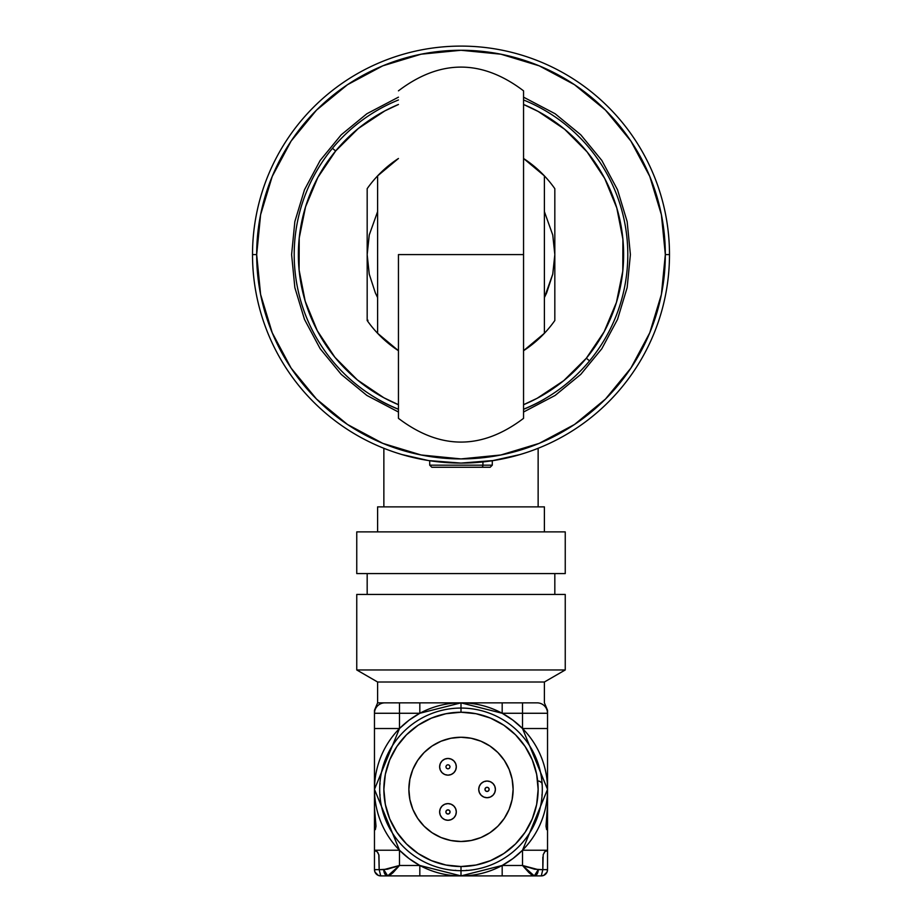<?xml version="1.0" encoding="UTF-8"?>
<svg xmlns="http://www.w3.org/2000/svg" width="922" height="922" viewBox="0 0 922 922"><rect width="100%" height="100%" fill="white"/><g stroke="black" fill="none" stroke-linecap="round" stroke-linejoin="round"><path stroke-width="1.38" d="M332.45 148.315A166.79 166.79 0 0 1 398.454 99.968A166.79 166.79 0 0 0 332.45 148.315L335.666 150.966A162.629 162.629 0 0 1 398.454 104.474L384.854 110.894L358.289 128.515L335.666 150.966L317.86 177.416L305.551 206.828L299.212 238.072L299.097 269.95L305.205 301.24L317.306 330.733L334.917 357.31L357.379 379.933L383.817 397.739L398.454 404.712A162.629 162.629 0 0 1 335.666 150.966L332.45 148.315A166.79 166.79 0 0 0 398.454 409.218A166.79 166.79 0 0 1 332.45 148.315M523.546 99.968A166.79 166.79 0 0 1 589.55 360.871A166.79 166.79 0 0 0 523.546 99.968M586.334 358.22L589.55 360.871L586.334 358.22L604.141 331.77L616.449 302.358L622.788 271.114L622.903 239.236L616.795 207.946L604.694 178.453L587.083 151.876L564.621 129.253L538.183 111.447L523.546 104.474A162.629 162.629 0 0 1 523.546 404.712L537.146 398.292L563.711 380.671L586.334 358.22M523.546 409.218A166.79 166.79 0 0 0 589.55 360.871A166.79 166.79 0 0 1 523.546 409.218M542.171 794.188L541.894 795.121M465.587 870.552L466.751 870.264M374.47 782.329L374.47 807.937L375.992 826.193L375.369 829.558L374.47 830.031L374.47 869.642L379.173 869.642L378.977 855.316L377.72 852.32L375.911 850.879L374.47 850.879L374.47 869.642A6.258 6.258 0 0 0 380.728 875.9L380.728 875.9A6.258 6.258 0 0 1 374.954 872.039L374.47 869.642L379.173 869.642L380.728 875.9L387.701 875.9A6.258 3.93 -90 0 1 383.771 869.642L379.173 869.642L380.728 875.9L387.701 875.9L399.491 865.47L383.771 869.642L387.701 875.9L419.821 875.9L419.821 865.47L399.491 865.47L399.491 850.234L409.103 858.601L419.821 865.47L399.491 865.47L399.491 850.234L374.47 850.234L399.491 850.234L374.47 789.37L374.505 809.205L375.992 826.193L375.369 829.558L374.47 830.031L374.47 850.879L376.879 851.34L378.804 854.636L379.173 869.642L387.39 869.227L399.491 865.47L393.095 872.592L387.701 875.9L461 875.9L419.821 865.47L419.821 875.9L461 875.9L461 866.519A77.137 77.137 0 0 1 383.863 789.37A77.137 77.137 0 0 1 461 712.233L476.052 713.72L490.516 718.111L503.861 725.234L515.548 734.822L525.137 746.52L532.271 759.855L536.662 774.33L538.137 789.37L536.662 804.422L532.271 818.897L525.137 832.232L515.548 843.918L503.861 853.518L490.516 860.641L476.052 865.032L461 866.519L445.948 865.032L431.484 860.641L418.139 853.518L406.452 843.918L396.863 832.232L389.729 818.897L385.338 804.422L383.863 789.37L385.338 774.33L389.729 759.855L396.863 746.52L406.452 734.822L418.139 725.234L431.484 718.111L445.948 713.72L461 712.233L461 708.061A81.309 81.309 0 0 1 542.309 789.37A81.309 81.309 0 0 1 461 870.691A81.309 81.309 0 0 0 542.309 789.37A81.309 81.309 0 0 0 461 708.061L461 712.233A77.137 77.137 0 0 1 538.137 789.37A77.137 77.137 0 0 1 461 866.519L461 875.9A86.53 86.53 0 0 0 502.179 713.271A86.53 86.53 0 0 0 461 702.852L461 708.061L461 702.852L419.821 702.852L419.821 713.271L409.103 720.151L399.491 728.518L374.47 728.518L374.47 789.37L399.491 728.518L399.491 713.271L374.47 713.271L374.47 759.14M461 737.254A52.128 52.128 0 0 1 513.128 789.37A52.128 52.128 0 0 1 461 841.498L471.165 840.495L480.95 837.533L489.962 832.716L497.857 826.227L504.334 818.333L509.151 809.32L512.125 799.547L513.128 789.37L512.125 779.205L509.151 769.432L504.334 760.419L497.857 752.513L489.962 746.036L480.95 741.219L471.165 738.257L461 737.254L450.835 738.257L441.05 741.219L432.038 746.036L424.143 752.513L417.666 760.419L412.849 769.432L409.875 779.205L408.872 789.37L409.875 799.547L412.849 809.32L417.666 818.333L424.143 826.227L432.038 832.716L441.05 837.533L450.835 840.495L461 841.498A52.128 52.128 0 0 1 408.872 789.37A52.128 52.128 0 0 1 461 737.254L454.2 737.692M447.965 803.604A8.344 8.344 0 0 1 456.309 811.948A8.344 8.344 0 0 1 447.965 820.28L451.158 819.646L453.866 817.837L455.675 815.14L456.309 811.948L455.675 808.755L453.866 806.047L451.158 804.238L447.965 803.604L444.773 804.238L442.076 806.047L440.267 808.755L439.633 811.948L440.267 815.14L442.076 817.837L444.773 819.646L447.965 820.28A8.344 8.344 0 0 1 439.633 811.948A8.344 8.344 0 0 1 447.965 803.604M447.965 814.034A2.086 2.086 0 0 0 450.051 811.948A2.086 2.086 0 0 0 447.965 809.862A2.086 2.086 0 0 1 450.051 811.948A2.086 2.086 0 0 1 447.965 814.034A2.086 2.086 0 0 1 445.879 811.948A2.086 2.086 0 0 1 447.965 809.862A2.086 2.086 0 0 0 445.879 811.948A2.086 2.086 0 0 0 447.965 814.034L446.49 813.423L445.879 811.948L446.49 810.473L447.965 809.862L449.44 810.473L450.051 811.948L449.44 813.423L447.965 814.034M487.058 781.038A8.344 8.344 0 0 1 495.402 789.37A8.344 8.344 0 0 1 487.058 797.714L490.25 797.081L492.959 795.271L494.768 792.563L495.402 789.37L494.768 786.189L492.959 783.481L490.25 781.672L487.058 781.038L483.866 781.672L481.169 783.481L479.359 786.189L478.725 789.37L479.359 792.563L481.169 795.271L483.866 797.081L487.058 797.714A8.344 8.344 0 0 1 478.725 789.37A8.344 8.344 0 0 1 487.058 781.038M487.058 791.456A2.086 2.086 0 0 0 489.144 789.37A2.086 2.086 0 0 0 487.058 787.296A2.086 2.086 0 0 1 489.144 789.37A2.086 2.086 0 0 1 487.058 791.456A2.086 2.086 0 0 1 484.972 789.37A2.086 2.086 0 0 1 487.058 787.296A2.086 2.086 0 0 0 484.972 789.37A2.086 2.086 0 0 0 487.058 791.456L485.583 790.846L484.972 789.37L485.583 787.907L487.058 787.296L488.533 787.907L489.144 789.37L488.533 790.846L487.058 791.456M447.965 758.46A8.344 8.344 0 0 1 456.309 766.804A8.344 8.344 0 0 1 447.965 775.148L451.158 774.515L453.866 772.705L455.675 769.997L456.309 766.804L455.675 763.612L453.866 760.904L451.158 759.106L447.965 758.46L444.773 759.106L442.076 760.904L440.267 763.612L439.633 766.804L440.267 769.997L442.076 772.705L444.773 774.515L447.965 775.148A8.344 8.344 0 0 1 439.633 766.804A8.344 8.344 0 0 1 447.965 758.46M377.605 702.852L377.605 682.003L356.756 669.96L356.756 594.436L565.244 594.436L565.244 669.96L544.395 682.003L544.395 702.852L544.395 682.003L565.244 669.96L565.244 594.436L356.756 594.436L356.756 669.96L565.244 669.96L356.756 669.96L377.605 682.003L544.395 682.003L377.605 682.003L377.605 702.852L384.9 702.852A10.43 10.43 0 0 0 374.47 713.271L374.47 728.518L399.491 728.518L399.491 713.271L419.821 713.271L461 702.852L399.491 702.852L399.491 713.271L419.821 713.271L419.821 702.852L377.605 702.852L374.47 710.297L374.47 713.271L399.491 713.271L399.491 702.852L390.571 702.852M367.175 594.436L367.175 573.588L367.175 594.436M554.825 573.588L554.825 594.436L554.825 573.588M356.756 573.588L356.756 531.89L565.244 531.89L565.244 573.588L565.244 531.89L356.756 531.89L356.756 573.588L565.244 573.588L356.756 573.588M538.033 781.038A4.172 4.172 -93.1 0 1 541.11 782.398M541.894 783.631A4.172 4.172 -93.1 0 1 542.194 784.979L541.894 783.631M537.169 777.177L536.085 771.668M527.107 749.609L524.606 745.725M492.244 718.837L487.208 716.82M448.807 713.202L443.298 714.296M421.227 723.274L417.355 725.764M390.467 758.138L388.45 763.162M452.656 712.683A77.137 77.137 0 0 0 384.313 781.038M379.806 784.979L380.106 783.631M456.609 870.564L455.249 870.264M384.831 801.575L385.915 807.084M394.893 829.143L397.394 833.027M429.756 859.915L434.792 861.932M384.313 797.714A77.137 77.137 0 0 0 452.656 866.069M380.106 795.121L379.818 793.969M547.472 809.873L547.53 789.37L522.509 850.234L522.509 865.47L502.179 865.47L512.897 858.601L522.509 850.234L522.509 865.47L502.179 865.47L502.179 875.9L541.272 875.9L542.827 869.642L538.229 869.642A6.258 3.93 90 0 1 534.299 875.9L528.905 872.592L522.509 865.47L534.299 875.9L538.229 869.642L522.509 865.47L534.61 869.227L542.827 869.642L543.196 854.625L545.121 851.34L547.53 850.879L547.53 850.234L522.509 850.234L547.53 850.234L547.53 830.031L546.631 829.558L546.008 826.193L547.472 809.873M544.222 852.401L545.19 851.283L547.53 850.879L547.53 869.642L547.53 784.161L547.53 830.031L546.631 829.558L546.008 826.193L547.53 805.01M547.53 777.903L547.53 728.518L522.509 728.518L547.53 789.37L547.53 713.271L522.509 713.271L522.509 728.518L547.53 728.518L547.53 807.937M522.509 728.518L512.897 720.151L502.179 713.271L522.509 713.271L522.509 728.518M380.728 875.9L378.331 875.427L374.954 872.039M374.47 710.747L374.47 713.271A10.43 10.43 0 0 1 384.9 702.852M374.47 807.937L374.47 805.01M374.47 806.842L374.47 829.558M374.47 830.031L374.47 784.161L374.47 830.031M374.47 777.903L374.47 728.518L374.47 777.903M531.429 702.852L461 702.852L502.179 713.271L502.179 702.852L461 702.852A86.53 86.53 0 0 0 419.821 865.47A86.53 86.53 0 0 0 461 875.9L541.272 875.9A6.258 6.258 0 0 0 547.53 869.642L542.827 869.642L547.53 869.642L547.046 872.039A6.258 6.258 0 0 1 541.272 875.9L542.827 869.642L542.827 857.137M449.06 702.852L461 702.852M522.509 702.852L502.179 702.852L502.179 713.271L522.509 713.271L522.509 702.852L522.509 713.271L547.53 713.271A10.43 10.43 0 0 0 537.1 702.852L522.509 702.852M537.1 702.852A10.43 10.43 0 0 1 547.53 713.271L547.53 710.297L544.395 702.852M538.229 869.642L526.646 866.922M374.47 869.642L374.47 850.879M395.354 866.922L383.771 869.642M528.905 872.592L531.798 874.99M390.202 874.99L393.095 872.592M547.046 872.039L543.669 875.427L541.272 875.9M547.53 850.879L547.53 869.642M547.53 710.724L547.53 712.314M547.53 712.798L547.53 759.14M547.53 806.842L547.53 829.558M502.179 865.47L461 875.9L502.179 875.9L502.179 865.47M473.193 865.551L478.702 864.456M500.773 855.478L504.645 852.977M531.533 820.615L533.55 815.578M447.965 764.718L449.44 765.329L450.051 766.804L449.44 768.28L447.965 768.89L446.49 768.28L445.879 766.804L446.49 765.329L447.965 764.718M455.675 808.755L456.309 811.948L455.675 815.14L453.866 817.837M480.132 794.015L479.359 792.563M479.359 786.189L481.169 783.481M494.768 786.189L495.402 789.37L494.768 792.563M453.866 760.904L455.675 763.612L456.309 766.804L455.675 769.997M461 841.498L467.8 841.048M480.95 837.533L489.962 832.716M504.334 818.333L509.151 809.32M513.128 789.37L512.678 782.571M509.151 769.432L504.334 760.419M489.962 746.036L480.95 741.219M441.05 741.219L432.038 746.036M417.666 760.419L412.849 769.432M408.872 789.37L409.322 796.182M412.849 809.32L417.666 818.333M432.038 832.716L441.05 837.533M461 708.061A81.309 81.309 0 0 0 379.691 789.37A81.309 81.309 0 0 0 461 870.691A81.309 81.309 0 0 1 379.691 789.37A81.309 81.309 0 0 1 461 708.061M546.642 292.896L544.395 297.576L552.751 274.18L546.642 292.896M554.825 254.587L552.751 274.18L554.825 254.587L554.825 320.522A114.674 114.674 0 0 1 523.546 350.706A114.674 114.674 0 0 0 554.825 320.522L554.825 246.704L554.825 254.587L552.751 235.006L554.825 254.587M369.249 274.18L367.175 254.587L367.175 188.664A114.674 114.674 0 0 1 398.454 158.48A114.674 114.674 0 0 0 367.175 188.664L367.175 254.587L369.249 235.006L377.605 211.611L369.249 235.006L367.175 254.587L367.175 262.482L367.175 254.587L369.249 274.18L375.358 292.896L369.249 274.18M377.605 297.576L375.358 292.896L377.605 297.576M523.546 90.852L523.546 418.334L523.546 254.587L398.454 254.587L398.454 418.346L398.454 254.587L523.546 254.587L523.546 90.84C481.849 59.192 440.151 59.192 398.454 90.84L398.454 90.852M554.825 188.664L554.825 246.704L554.825 188.664A114.674 114.674 0 0 0 523.546 158.48A114.674 114.674 0 0 1 554.825 188.664M544.395 211.611L552.751 235.006L544.395 211.611M398.454 350.706A114.674 114.674 0 0 1 367.175 320.522L367.175 262.482L367.175 320.522A114.674 114.674 0 0 0 398.454 350.706L377.605 333.291L377.605 175.883L398.454 158.48M367.175 262.482L367.175 246.739M368.005 320.257L367.175 320.522M523.546 158.48L544.395 175.883L544.395 333.291L523.546 350.706M544.395 333.291L544.395 175.883M377.605 189.148L377.605 310.241M377.605 308.801L377.605 200.385M367.175 272.359L367.175 274.502M554.825 236.827L554.825 234.684M493.869 460.481L461 463.086L428.845 460.597M669.487 254.587A208.487 208.487 0 0 1 461 463.086A208.487 208.487 0 0 1 252.513 254.587A208.487 208.487 0 0 0 461 463.086A208.487 208.487 0 0 0 669.487 254.587L665.327 254.587A204.327 204.327 0 0 1 461 458.914A204.327 204.327 0 0 1 256.673 254.587L252.513 254.587L256.673 254.587L260.603 294.452L272.232 332.784L291.11 368.108L316.523 399.065L347.479 424.477L382.814 443.367L421.135 454.984L461 458.914L500.865 454.984L539.186 443.367L574.521 424.477L605.477 399.065L630.89 368.108L649.768 332.784L661.397 294.452L665.327 254.587L661.397 214.734L649.768 176.402L630.89 141.078L605.477 110.11L574.521 84.709L539.186 65.819L500.865 54.191L461 50.272L421.135 54.191L382.814 65.819L347.479 84.709L316.523 110.11L291.11 141.078L272.232 176.402L260.603 214.734L256.673 254.587A204.327 204.327 0 0 1 461 50.272A204.327 204.327 0 0 1 665.327 254.587L669.487 254.587A208.487 208.487 0 0 0 461 46.1A208.487 208.487 0 0 0 252.513 254.587A208.487 208.487 0 0 1 461 46.1A208.487 208.487 0 0 1 669.487 254.587M401.992 454.558L428.119 460.481M432.072 467.258L481.468 467.258A2.086 1.464 -90 0 0 482.932 465.172L492.279 465.172L492.279 460.723L519.996 454.569M492.279 460.723L493.143 460.597M474.576 462.637L486.297 461.542M435.714 461.542L447.412 462.637M523.546 97.167L555.113 113.74L580.779 134.808L601.847 160.474L617.51 189.771L627.144 221.545L630.394 254.587L627.144 287.641L617.51 319.415L601.847 348.7L580.779 374.378L555.113 395.446L523.546 412.019M398.454 412.019L366.887 395.446L341.221 374.378L320.153 348.7L304.49 319.415L294.856 287.641L291.606 254.587L294.856 221.545L304.49 189.771L320.153 160.474L341.221 134.808L366.887 113.74L398.454 97.167M377.605 506.87L377.605 531.89L377.605 506.87L544.395 506.87L377.605 506.87M544.395 531.89L544.395 506.87L544.395 531.89M383.863 448.288L383.863 506.87L383.863 448.288M538.137 506.87L538.137 448.288L538.137 506.87M544.453 399.134A166.894 166.894 0 0 1 523.546 409.322M398.454 409.322A166.894 166.894 0 0 1 377.547 399.134M491.991 465.172L482.932 465.172L482.932 461.934L482.932 465.172A2.086 1.464 90 0 1 481.468 467.258L431.807 467.258L429.721 465.172L482.932 465.172L430.009 465.172M492.279 465.172L490.193 467.258L481.468 467.258L489.928 467.258M440.532 467.258L436.867 467.258M523.546 418.346C481.849 449.994 440.151 449.994 398.454 418.346M429.721 465.172L429.721 460.723"/></g></svg>
